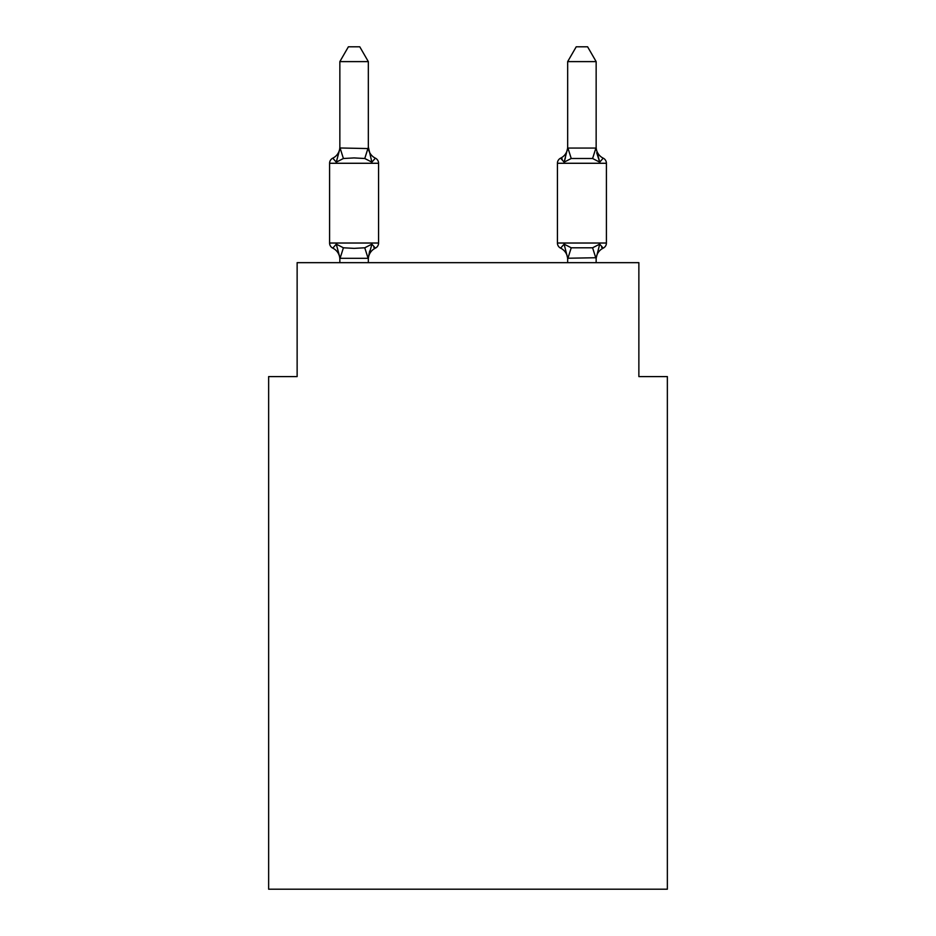 <?xml version="1.0" encoding="UTF-8"?>
<svg xmlns="http://www.w3.org/2000/svg" width="936" height="936" viewBox="0 0 936 936"><rect width="100%" height="100%" fill="white"/><g stroke="black" fill="none" stroke-linecap="round" stroke-linejoin="round"><path stroke-width="1.4" d="M667.356 889.2L667.356 376.588L638.867 376.588L638.867 262.665L297.133 262.665L297.133 376.588L268.644 376.588L268.644 889.2L667.356 889.2M596.15 146.893A12.531 12.531 0 0 0 603.205 158.161L599.719 162.162L603.205 158.161A5.698 5.698 0 0 1 606.411 163.274L557.423 163.274A5.698 5.698 0 0 1 560.629 158.161A5.698 5.698 0 0 0 557.423 163.274L557.423 243.021A5.698 5.698 0 0 0 560.629 248.145L564.115 244.132L571.229 247.794L592.593 247.794L599.719 244.132L603.205 248.145A5.698 5.698 0 0 0 606.411 243.021A5.698 5.698 0 0 1 603.205 248.145L601.579 247.361L603.205 248.145A5.698 5.698 0 0 0 606.411 243.021A5.698 5.698 0 0 1 603.205 248.145A5.698 5.698 0 0 0 606.411 243.021A5.698 5.698 0 0 1 603.205 248.145L601.579 247.361L603.205 248.145A5.698 5.698 0 0 0 606.411 243.021A5.698 5.698 0 0 1 603.205 248.145A5.698 5.698 0 0 0 606.411 243.021A5.698 5.698 0 0 1 603.205 248.145L601.579 247.361L603.205 248.145A5.698 5.698 0 0 0 606.411 243.021A5.698 5.698 0 0 1 603.205 248.145A5.698 5.698 0 0 0 606.411 243.021A5.698 5.698 0 0 1 603.205 248.145L601.579 247.361L603.205 248.145A5.698 5.698 0 0 0 606.411 243.021A5.698 5.698 0 0 1 603.205 248.145A5.698 5.698 0 0 0 606.411 243.021A5.698 5.698 0 0 1 603.205 248.145L601.579 247.361L603.205 248.145A5.698 5.698 0 0 0 606.411 243.021A5.698 5.698 0 0 1 603.205 248.145A5.698 5.698 0 0 0 606.411 243.021A5.698 5.698 0 0 1 603.205 248.145L601.579 247.361L603.205 248.145A5.698 5.698 0 0 0 606.411 243.021A5.698 5.698 0 0 1 603.205 248.145A5.698 5.698 0 0 0 606.411 243.021A5.698 5.698 0 0 1 603.205 248.145L601.579 247.361L603.205 248.145A5.698 5.698 0 0 0 606.411 243.021A5.698 5.698 0 0 1 603.205 248.145A5.698 5.698 0 0 0 606.411 243.021A5.698 5.698 0 0 1 603.205 248.145L601.579 247.361L603.205 248.145A5.698 5.698 0 0 0 606.411 243.021A5.698 5.698 0 0 1 603.205 248.145A5.698 5.698 0 0 0 606.411 243.021A5.698 5.698 0 0 1 603.205 248.145L601.579 247.361L603.205 248.145A5.698 5.698 0 0 0 606.411 243.021A5.698 5.698 0 0 1 603.205 248.145A5.698 5.698 0 0 0 606.411 243.021A5.698 5.698 0 0 1 603.205 248.145L601.579 247.361L603.205 248.145A5.698 5.698 0 0 0 606.411 243.021A5.698 5.698 0 0 1 603.205 248.145A5.698 5.698 0 0 0 606.411 243.021A5.698 5.698 0 0 1 603.205 248.145L601.579 247.361L603.205 248.145A5.698 5.698 0 0 0 606.411 243.021A5.698 5.698 0 0 1 603.205 248.145A5.698 5.698 0 0 0 606.411 243.021A5.698 5.698 0 0 1 603.205 248.145L601.579 247.361L603.205 248.145A5.698 5.698 0 0 0 606.411 243.021A5.698 5.698 0 0 1 603.205 248.145A5.698 5.698 0 0 0 606.411 243.021A5.698 5.698 0 0 1 603.205 248.145L601.579 247.361L603.205 248.145A5.698 5.698 0 0 0 606.411 243.021A5.698 5.698 0 0 1 603.205 248.145A5.698 5.698 0 0 0 606.411 243.021A5.698 5.698 0 0 1 603.205 248.145L601.579 247.361L603.205 248.145A5.698 5.698 0 0 0 606.411 243.021A5.698 5.698 0 0 1 603.205 248.145A5.698 5.698 0 0 0 606.411 243.021A5.698 5.698 0 0 1 603.205 248.145L601.579 247.361L603.205 248.145A5.698 5.698 0 0 0 606.411 243.021A5.698 5.698 0 0 1 603.205 248.145A5.698 5.698 0 0 0 606.411 243.021A5.698 5.698 0 0 1 603.205 248.145L601.579 247.361L603.205 248.145A5.698 5.698 0 0 0 606.411 243.021A5.698 5.698 0 0 1 603.205 248.145A5.698 5.698 0 0 0 606.411 243.021A5.698 5.698 0 0 1 603.205 248.145L601.579 247.361L603.205 248.145A5.698 5.698 0 0 0 606.411 243.021A5.698 5.698 0 0 1 603.205 248.145A5.698 5.698 0 0 0 606.411 243.021A5.698 5.698 0 0 1 603.205 248.145L601.579 247.361M596.15 262.665L596.15 257.728L567.672 258.242L564.115 244.132L560.629 248.145A12.531 12.531 0 0 1 567.672 259.412A12.531 12.531 0 0 0 560.629 248.145A12.531 12.531 0 0 1 567.672 259.412A12.531 12.531 0 0 0 560.629 248.145A12.531 12.531 0 0 1 567.672 259.412A12.531 12.531 0 0 0 560.629 248.145A12.531 12.531 0 0 1 567.672 259.412A12.531 12.531 0 0 0 560.629 248.145A12.531 12.531 0 0 1 567.672 259.412A12.531 12.531 0 0 0 560.629 248.145A12.531 12.531 0 0 1 567.672 259.412A12.531 12.531 0 0 0 560.629 248.145A12.531 12.531 0 0 1 567.672 259.412A12.531 12.531 0 0 0 560.629 248.145A12.531 12.531 0 0 1 567.672 259.412A12.531 12.531 0 0 0 560.629 248.145A12.531 12.531 0 0 1 567.672 259.412A12.531 12.531 0 0 0 560.629 248.145A12.531 12.531 0 0 1 567.672 259.412A12.531 12.531 0 0 0 560.629 248.145A12.531 12.531 0 0 1 567.672 259.412A12.531 12.531 0 0 0 560.629 248.145A12.531 12.531 0 0 1 567.672 259.412A12.531 12.531 0 0 0 560.629 248.145A12.531 12.531 0 0 1 567.672 259.412A12.531 12.531 0 0 0 560.629 248.145L564.115 244.132L560.629 248.145A12.531 12.531 0 0 1 567.672 259.412A12.531 12.531 0 0 0 560.629 248.145L564.115 244.132L560.629 248.145A12.531 12.531 0 0 1 567.672 259.412A12.531 12.531 0 0 0 560.629 248.145L564.115 244.132L560.629 248.145A12.531 12.531 0 0 1 567.672 259.412A12.531 12.531 0 0 0 560.629 248.145L564.115 244.132L560.629 248.145A12.531 12.531 0 0 1 567.672 259.412A12.531 12.531 0 0 0 560.629 248.145L564.115 244.132L560.629 248.145A12.531 12.531 0 0 1 567.672 259.412A12.531 12.531 0 0 0 560.629 248.145L564.115 244.132L560.629 248.145A5.698 5.698 0 0 1 557.423 243.021A5.698 5.698 0 0 0 560.629 248.145A5.698 5.698 0 0 1 557.423 243.021A5.698 5.698 0 0 0 560.629 248.145A5.698 5.698 0 0 1 557.423 243.021A5.698 5.698 0 0 0 560.629 248.145A5.698 5.698 0 0 1 557.423 243.021A5.698 5.698 0 0 0 560.629 248.145A5.698 5.698 0 0 1 557.423 243.021A5.698 5.698 0 0 0 560.629 248.145L564.115 244.132L560.629 248.145A5.698 5.698 0 0 1 557.423 243.021A5.698 5.698 0 0 0 560.629 248.145L564.115 244.132L560.629 248.145A5.698 5.698 0 0 1 557.423 243.021A5.698 5.698 0 0 0 560.629 248.145L564.115 244.132L560.629 248.145A5.698 5.698 0 0 1 557.423 243.021A5.698 5.698 0 0 0 560.629 248.145L564.115 244.132L560.629 248.145A5.698 5.698 0 0 1 557.423 243.021A5.698 5.698 0 0 0 560.629 248.145L564.115 244.132L560.629 248.145A5.698 5.698 0 0 1 557.423 243.021A5.698 5.698 0 0 0 560.629 248.145L564.115 244.132L560.629 248.145A5.698 5.698 0 0 1 557.423 243.021A5.698 5.698 0 0 0 560.629 248.145L564.115 244.132L560.629 248.145A5.698 5.698 0 0 1 557.423 243.021A5.698 5.698 0 0 0 560.629 248.145L564.115 244.132L560.629 248.145A5.698 5.698 0 0 1 557.423 243.021A5.698 5.698 0 0 0 560.629 248.145L564.115 244.132L560.629 248.145A5.698 5.698 0 0 1 557.423 243.021A5.698 5.698 0 0 0 560.629 248.145L564.115 244.132L560.629 248.145A5.698 5.698 0 0 1 557.423 243.021A5.698 5.698 0 0 0 560.629 248.145L564.115 244.132L560.629 248.145A5.698 5.698 0 0 1 557.423 243.021A5.698 5.698 0 0 0 560.629 248.145L564.115 244.132L560.629 248.145A5.698 5.698 0 0 1 557.423 243.021A5.698 5.698 0 0 0 560.629 248.145L564.115 244.132L560.629 248.145A5.698 5.698 0 0 1 557.423 243.021L606.411 243.021A5.698 5.698 0 0 1 603.205 248.145A5.698 5.698 0 0 0 606.411 243.021L606.411 163.274M596.15 61.612L587.609 46.8L576.225 46.8L567.672 61.612L596.15 61.612L596.15 148.567L599.719 162.162L596.735 152.861L599.719 162.162L596.735 152.861L599.719 162.162L596.735 152.861L599.719 162.162L596.735 152.861L599.719 162.162L596.735 152.861L599.719 162.162L596.735 152.861L599.719 162.162L596.735 152.861L599.719 162.162L596.735 152.861L599.719 162.162L596.735 152.861L599.719 162.162L596.735 152.861L599.719 162.162L596.735 152.861L599.719 162.162L596.735 152.861L599.719 162.162L596.735 152.861L599.719 162.162L596.735 152.861L599.719 162.162L596.735 152.861L599.719 162.162L596.735 152.861L599.719 162.162L596.735 152.861L599.719 162.162L596.735 152.861L599.719 162.162L592.593 158.5L571.229 158.5L564.115 162.162L565.438 157.657L564.115 162.162L565.438 157.657L564.115 162.162L565.438 157.657L564.115 162.162L565.438 157.657L564.115 162.162L565.438 157.657L564.115 162.162L565.438 157.657L564.115 162.162L565.438 157.657L564.115 162.162L565.438 157.657L564.115 162.162L565.438 157.657L564.115 162.162L565.438 157.657L564.115 162.162L565.438 157.657L564.115 162.162L565.438 157.657L564.115 162.162L565.438 157.657L564.115 162.162L565.438 157.657L564.115 162.162L565.438 157.657L564.115 162.162L565.438 157.657L564.115 162.162L565.438 157.657L564.115 162.162L565.438 157.657L564.115 162.162L560.629 158.161L562.243 158.933M596.15 259.412L596.15 259.412A12.531 12.531 0 0 1 603.205 248.145L599.719 244.132L603.205 248.145M567.672 146.893L567.672 146.893A12.531 12.531 0 0 1 560.629 158.161L564.115 162.162L560.629 158.161A5.698 5.698 0 0 0 557.423 163.274A5.698 5.698 0 0 1 560.629 158.161L564.115 162.162L560.629 158.161A5.698 5.698 0 0 0 557.423 163.274A5.698 5.698 0 0 1 560.629 158.161L564.115 162.162L560.629 158.161A5.698 5.698 0 0 0 557.423 163.274A5.698 5.698 0 0 1 560.629 158.161L564.115 162.162L560.629 158.161A5.698 5.698 0 0 0 557.423 163.274A5.698 5.698 0 0 1 560.629 158.161L564.115 162.162L560.629 158.161A5.698 5.698 0 0 0 557.423 163.274A5.698 5.698 0 0 1 560.629 158.161L564.115 162.162L560.629 158.161A5.698 5.698 0 0 0 557.423 163.274A5.698 5.698 0 0 1 560.629 158.161L564.115 162.162L560.629 158.161A5.698 5.698 0 0 0 557.423 163.274A5.698 5.698 0 0 1 560.629 158.161L564.115 162.162L560.629 158.161A5.698 5.698 0 0 0 557.423 163.274A5.698 5.698 0 0 1 560.629 158.161L564.115 162.162L560.629 158.161A5.698 5.698 0 0 0 557.423 163.274A5.698 5.698 0 0 1 560.629 158.161L564.115 162.162L560.629 158.161A5.698 5.698 0 0 0 557.423 163.274A5.698 5.698 0 0 1 560.629 158.161L564.115 162.162L560.629 158.161A5.698 5.698 0 0 0 557.423 163.274A5.698 5.698 0 0 1 560.629 158.161L564.115 162.162L560.629 158.161A5.698 5.698 0 0 0 557.423 163.274A5.698 5.698 0 0 1 560.629 158.161L564.115 162.162L560.629 158.161A5.698 5.698 0 0 0 557.423 163.274A5.698 5.698 0 0 1 560.629 158.161L564.115 162.162L560.629 158.161A5.698 5.698 0 0 0 557.423 163.274A5.698 5.698 0 0 1 560.629 158.161L564.115 162.162L560.629 158.161A5.698 5.698 0 0 0 557.423 163.274A5.698 5.698 0 0 1 560.629 158.161L564.115 162.162L560.629 158.161A5.698 5.698 0 0 0 557.423 163.274A5.698 5.698 0 0 1 560.629 158.161L564.115 162.162L560.629 158.161A5.698 5.698 0 0 0 557.423 163.274A5.698 5.698 0 0 1 560.629 158.161L564.115 162.162L560.629 158.161A5.698 5.698 0 0 0 557.423 163.274M371.885 244.132L375.371 248.145L371.885 244.132L375.371 248.145L371.885 244.132L375.371 248.145L371.885 244.132L375.371 248.145L371.885 244.132L375.371 248.145L371.885 244.132L375.371 248.145L371.885 244.132L375.371 248.145L371.885 244.132L375.371 248.145L371.885 244.132L375.371 248.145L371.885 244.132L375.371 248.145L371.885 244.132L375.371 248.145L371.885 244.132L375.371 248.145L371.885 244.132L375.371 248.145L371.885 244.132L375.371 248.145L371.885 244.132L375.371 248.145L371.885 244.132L375.371 248.145L371.885 244.132L375.371 248.145L371.885 244.132L375.371 248.145L371.885 244.132L368.094 258.313L340.072 258.313L336.281 244.132L332.795 248.145A5.698 5.698 0 0 1 329.589 243.021A5.698 5.698 0 0 0 332.795 248.145A5.698 5.698 0 0 1 329.589 243.021A5.698 5.698 0 0 0 332.795 248.145A5.698 5.698 0 0 1 329.589 243.021A5.698 5.698 0 0 0 332.795 248.145A5.698 5.698 0 0 1 329.589 243.021A5.698 5.698 0 0 0 332.795 248.145A5.698 5.698 0 0 1 329.589 243.021A5.698 5.698 0 0 0 332.795 248.145A5.698 5.698 0 0 1 329.589 243.021A5.698 5.698 0 0 0 332.795 248.145A5.698 5.698 0 0 1 329.589 243.021A5.698 5.698 0 0 0 332.795 248.145A5.698 5.698 0 0 1 329.589 243.021A5.698 5.698 0 0 0 332.795 248.145A5.698 5.698 0 0 1 329.589 243.021A5.698 5.698 0 0 0 332.795 248.145A5.698 5.698 0 0 1 329.589 243.021A5.698 5.698 0 0 0 332.795 248.145A5.698 5.698 0 0 1 329.589 243.021A5.698 5.698 0 0 0 332.795 248.145A5.698 5.698 0 0 1 329.589 243.021A5.698 5.698 0 0 0 332.795 248.145A5.698 5.698 0 0 1 329.589 243.021A5.698 5.698 0 0 0 332.795 248.145A5.698 5.698 0 0 1 329.589 243.021A5.698 5.698 0 0 0 332.795 248.145A5.698 5.698 0 0 1 329.589 243.021A5.698 5.698 0 0 0 332.795 248.145A5.698 5.698 0 0 1 329.589 243.021A5.698 5.698 0 0 0 332.795 248.145A5.698 5.698 0 0 1 329.589 243.021A5.698 5.698 0 0 0 332.795 248.145A5.698 5.698 0 0 1 329.589 243.021A5.698 5.698 0 0 0 332.795 248.145A5.698 5.698 0 0 1 329.589 243.021A5.698 5.698 0 0 0 332.795 248.145A5.698 5.698 0 0 1 329.589 243.021A5.698 5.698 0 0 0 332.795 248.145A5.698 5.698 0 0 1 329.589 243.021A5.698 5.698 0 0 0 332.795 248.145A5.698 5.698 0 0 1 329.589 243.021A5.698 5.698 0 0 0 332.795 248.145A5.698 5.698 0 0 1 329.589 243.021A5.698 5.698 0 0 0 332.795 248.145A5.698 5.698 0 0 1 329.589 243.021A5.698 5.698 0 0 0 332.795 248.145A5.698 5.698 0 0 1 329.589 243.021A5.698 5.698 0 0 0 332.795 248.145A5.698 5.698 0 0 1 329.589 243.021A5.698 5.698 0 0 0 332.795 248.145A5.698 5.698 0 0 1 329.589 243.021A5.698 5.698 0 0 0 332.795 248.145A5.698 5.698 0 0 1 329.589 243.021A5.698 5.698 0 0 0 332.795 248.145A5.698 5.698 0 0 1 329.589 243.021A5.698 5.698 0 0 0 332.795 248.145A5.698 5.698 0 0 1 329.589 243.021A5.698 5.698 0 0 0 332.795 248.145A5.698 5.698 0 0 1 329.589 243.021A5.698 5.698 0 0 0 332.795 248.145A5.698 5.698 0 0 1 329.589 243.021A5.698 5.698 0 0 0 332.795 248.145A5.698 5.698 0 0 1 329.589 243.021A5.698 5.698 0 0 0 332.795 248.145A5.698 5.698 0 0 1 329.589 243.021A5.698 5.698 0 0 0 332.795 248.145A5.698 5.698 0 0 1 329.589 243.021A5.698 5.698 0 0 0 332.795 248.145L336.281 244.132L332.795 248.145A5.698 5.698 0 0 1 329.589 243.021A5.698 5.698 0 0 0 332.795 248.145L336.281 244.132L332.795 248.145L336.281 244.132L332.795 248.145L336.281 244.132L332.795 248.145L336.281 244.132L332.795 248.145L336.281 244.132L332.795 248.145L336.281 244.132L332.795 248.145L336.281 244.132L332.795 248.145L336.281 244.132L332.795 248.145L336.281 244.132L332.795 248.145L336.281 244.132L332.795 248.145L336.281 244.132L332.795 248.145L336.281 244.132L332.795 248.145L336.281 244.132L332.795 248.145L336.281 244.132L332.795 248.145L336.281 244.132L332.795 248.145L336.281 244.132L332.795 248.145L336.281 244.132L332.795 248.145L336.281 244.132L343.407 247.794L354.089 248.368L364.771 247.794L371.885 244.132L375.371 248.145L373.756 247.361M339.85 146.893A12.531 12.531 0 0 1 332.795 158.161A5.698 5.698 0 0 0 329.589 163.274L378.577 163.274A5.698 5.698 0 0 0 375.371 158.161L371.885 162.162L375.371 158.161L371.885 162.162L375.371 158.161L371.885 162.162L375.371 158.161L371.885 162.162L375.371 158.161L371.885 162.162L375.371 158.161L371.885 162.162L375.371 158.161L371.885 162.162L375.371 158.161L371.885 162.162L375.371 158.161L371.885 162.162L375.371 158.161L371.885 162.162L375.371 158.161L371.885 162.162L375.371 158.161L371.885 162.162L364.771 158.5L354.089 157.927L343.407 158.5L336.281 162.162L332.795 158.161L336.281 162.162L332.795 158.161L336.281 162.162L332.795 158.161L336.281 162.162L332.795 158.161L336.281 162.162L332.795 158.161L336.281 162.162L332.795 158.161L336.281 162.162L332.795 158.161L336.281 162.162L332.795 158.161L336.281 162.162L332.795 158.161L336.281 162.162L332.795 158.161L336.281 162.162L332.795 158.161L336.281 162.162L332.795 158.161L336.281 162.162L332.795 158.161L336.281 162.162L332.795 158.161L336.281 162.162L332.795 158.161L336.281 162.162L332.795 158.161L336.281 162.162L332.795 158.161L336.281 162.162L332.795 158.161L336.281 162.162L332.795 158.161L336.281 162.162L332.795 158.161L336.281 162.162L332.795 158.161L336.281 162.162L332.795 158.161L336.281 162.162L332.795 158.161L336.281 162.162L332.795 158.161L336.281 162.162L332.795 158.161L336.281 162.162L332.795 158.161L336.281 162.162L332.795 158.161L336.281 162.162L332.795 158.161L336.281 162.162L332.795 158.161L336.281 162.162L332.795 158.161L336.281 162.162L332.795 158.161L336.281 162.162L332.795 158.161L336.281 162.162L332.795 158.161L336.281 162.162L332.795 158.161L336.281 162.162L332.795 158.161L336.281 162.162L332.795 158.161L336.281 162.162L340.072 147.982L368.328 148.567L368.328 146.893L371.885 162.162L375.371 158.161A5.698 5.698 0 0 1 378.577 163.274A5.698 5.698 0 0 0 375.371 158.161A5.698 5.698 0 0 1 378.577 163.274A5.698 5.698 0 0 0 375.371 158.161L371.885 162.162L375.371 158.161A5.698 5.698 0 0 1 378.577 163.274A5.698 5.698 0 0 0 375.371 158.161A5.698 5.698 0 0 1 378.577 163.274A5.698 5.698 0 0 0 375.371 158.161A5.698 5.698 0 0 1 378.577 163.274A5.698 5.698 0 0 0 375.371 158.161A5.698 5.698 0 0 1 378.577 163.274A5.698 5.698 0 0 0 375.371 158.161L371.885 162.162L375.371 158.161A5.698 5.698 0 0 1 378.577 163.274A5.698 5.698 0 0 0 375.371 158.161A5.698 5.698 0 0 1 378.577 163.274A5.698 5.698 0 0 0 375.371 158.161A5.698 5.698 0 0 1 378.577 163.274A5.698 5.698 0 0 0 375.371 158.161L371.885 162.162L375.371 158.161A5.698 5.698 0 0 1 378.577 163.274A5.698 5.698 0 0 0 375.371 158.161L371.885 162.162L375.371 158.161A5.698 5.698 0 0 1 378.577 163.274A5.698 5.698 0 0 0 375.371 158.161A5.698 5.698 0 0 1 378.577 163.274A5.698 5.698 0 0 0 375.371 158.161A5.698 5.698 0 0 1 378.577 163.274A5.698 5.698 0 0 0 375.371 158.161L371.885 162.162L375.371 158.161A5.698 5.698 0 0 1 378.577 163.274A5.698 5.698 0 0 0 375.371 158.161L371.885 162.162L375.371 158.161A5.698 5.698 0 0 1 378.577 163.274A5.698 5.698 0 0 0 375.371 158.161A5.698 5.698 0 0 1 378.577 163.274A5.698 5.698 0 0 0 375.371 158.161A5.698 5.698 0 0 1 378.577 163.274A5.698 5.698 0 0 0 375.371 158.161L371.885 162.162L375.371 158.161A5.698 5.698 0 0 1 378.577 163.274A5.698 5.698 0 0 0 375.371 158.161A5.698 5.698 0 0 1 378.577 163.274A5.698 5.698 0 0 0 375.371 158.161A5.698 5.698 0 0 1 378.577 163.274A5.698 5.698 0 0 0 375.371 158.161A5.698 5.698 0 0 1 378.577 163.274A5.698 5.698 0 0 0 375.371 158.161L371.885 162.162L375.371 158.161A5.698 5.698 0 0 1 378.577 163.274A5.698 5.698 0 0 0 375.371 158.161A5.698 5.698 0 0 1 378.577 163.274A5.698 5.698 0 0 0 375.371 158.161A5.698 5.698 0 0 1 378.577 163.274A5.698 5.698 0 0 0 375.371 158.161L371.885 162.162L375.371 158.161A5.698 5.698 0 0 1 378.577 163.274A5.698 5.698 0 0 0 375.371 158.161L371.885 162.162L375.371 158.161A5.698 5.698 0 0 1 378.577 163.274A5.698 5.698 0 0 0 375.371 158.161A5.698 5.698 0 0 1 378.577 163.274A5.698 5.698 0 0 0 375.371 158.161A5.698 5.698 0 0 1 378.577 163.274A5.698 5.698 0 0 0 375.371 158.161L371.885 162.162L375.371 158.161A5.698 5.698 0 0 1 378.577 163.274A5.698 5.698 0 0 0 375.371 158.161L371.885 162.162L375.371 158.161A5.698 5.698 0 0 1 378.577 163.274A5.698 5.698 0 0 0 375.371 158.161A5.698 5.698 0 0 1 378.577 163.274A5.698 5.698 0 0 0 375.371 158.161A5.698 5.698 0 0 1 378.577 163.274A5.698 5.698 0 0 0 375.371 158.161L371.885 162.162L375.371 158.161A5.698 5.698 0 0 1 378.577 163.274A5.698 5.698 0 0 0 375.371 158.161A5.698 5.698 0 0 1 378.577 163.274A5.698 5.698 0 0 0 375.371 158.161A5.698 5.698 0 0 1 378.577 163.274A5.698 5.698 0 0 0 375.371 158.161A5.698 5.698 0 0 1 378.577 163.274L378.577 243.021A5.698 5.698 0 0 1 375.371 248.145A12.531 12.531 0 0 0 368.328 259.412M339.85 259.412L339.85 259.412A12.531 12.531 0 0 0 332.795 248.145M368.328 257.728L369.661 251.023L368.328 257.728M368.328 61.612L339.85 61.612L348.391 46.8L359.775 46.8L368.328 61.612L368.328 148.567M567.672 262.665L567.672 257.728M564.115 162.162L567.672 148.063L596.15 148.063M329.589 163.274L329.589 243.021L378.577 243.021M339.85 61.612L339.85 148.063M368.328 262.665L368.328 258.242M339.85 262.665L339.85 258.242M368.328 146.893A12.531 12.531 0 0 0 375.371 158.161M567.672 61.612L567.672 148.063M599.719 244.132L596.15 258.242M343.407 247.794L340.072 258.313M364.771 247.794L368.094 258.313M340.072 147.982L343.407 158.5M368.094 147.982L364.771 158.5M595.928 258.313L592.593 247.794M567.906 258.313L571.229 247.794M592.593 158.5L595.928 147.982M571.229 158.5L567.906 147.982"/></g></svg>
